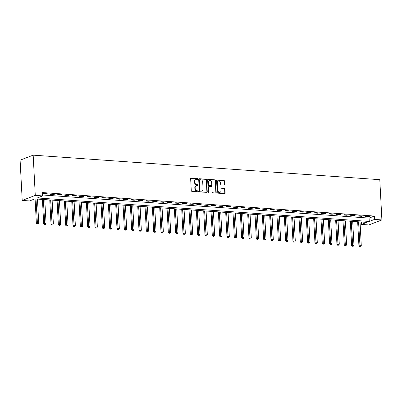 <?xml version="1.0" encoding="UTF-8"?>
<svg xmlns="http://www.w3.org/2000/svg" width="402" height="402" viewBox="0 0 402 402"><rect width="100%" height="100%" fill="white"/><g stroke="black" fill="none" stroke-linecap="round" stroke-linejoin="round"><path stroke-width="0.6" d="M197.744 179.076A0.472 0.392 69 0 0 197.317 178.588L191.196 178.156A0.673 0.563 69 0 0 190.659 178.774L191.277 190.623A0.673 0.563 69 0 0 191.89 191.322L198.005 191.754A0.472 0.392 69 0 0 197.955 190.834L197.166 190.779A2.156 1.794 69 0 1 195.211 188.538L195.161 187.553A2.156 1.794 69 0 1 196.231 185.674A2.156 1.794 69 0 1 196.895 185.578L197.683 185.634A0.472 0.392 69 0 0 197.638 184.709L196.844 184.654A2.156 1.794 69 0 1 194.89 182.418L194.839 181.428A2.156 1.794 69 0 1 195.91 179.548A2.156 1.794 69 0 1 196.573 179.453L197.362 179.508A0.472 0.392 69 0 0 197.744 179.076M197.307 179.508A0.472 0.392 69 0 0 196.96 178.724L190.844 178.292A0.673 0.563 69 0 0 190.829 178.292M197.95 191.749A0.472 0.392 69 0 0 197.603 190.97L196.814 190.915L197.166 190.779M197.628 185.629A0.472 0.392 69 0 0 197.281 184.845L196.493 184.789L196.844 184.654M224.17 185.111A0.673 0.563 69 0 0 224.713 184.493L224.537 181.171A0.673 0.563 69 0 0 223.924 180.473L217.135 179.99A0.673 0.563 69 0 0 216.593 180.609L217.211 192.457A0.673 0.563 69 0 0 217.824 193.156L224.617 193.638A0.673 0.563 69 0 0 225.155 193.02L224.949 189.005A0.673 0.563 69 0 0 224.336 188.307L221.432 188.101A0.673 0.563 69 0 0 220.889 188.719L220.994 190.709A1.799 1.502 69 0 1 220.1 192.282A1.799 1.502 69 0 1 217.914 190.493L217.502 182.689A1.799 1.502 69 0 1 218.397 181.116A1.799 1.502 69 0 1 220.582 182.91L220.653 184.206A0.673 0.563 69 0 0 221.261 184.905L224.17 185.111M42.562 194.98L369.096 218.09L374.393 216.055L374.569 219.407L381.9 219.929L379.789 179.684L33.17 155.152L20.1 160.172L22.21 200.417L29.542 200.935L34.838 198.9L366.8 222.391L361.498 224.427L368.83 224.949L381.9 219.929M374.393 216.055L42.436 192.563L42.612 195.915L35.281 195.397L33.17 155.152M206.633 179.905A0.673 0.563 69 0 0 206.02 179.207L199.231 178.724A0.673 0.563 69 0 0 198.688 179.342L199.312 191.191A0.673 0.563 69 0 0 199.92 191.89L206.713 192.372A0.673 0.563 69 0 0 207.256 191.754L206.633 179.905L206.281 180.041A0.673 0.563 69 0 0 205.668 179.342L198.874 178.86A0.673 0.563 69 0 0 198.859 178.86L199.231 178.724M208.181 179.357L214.975 179.84A0.673 0.563 69 0 1 215.583 180.538L216.206 192.387A0.673 0.563 69 0 1 215.663 193.005L212.758 192.799A0.673 0.563 69 0 1 212.145 192.101L211.894 187.292A0.673 0.563 69 0 0 211.286 186.593L209.357 186.458A0.673 0.563 69 0 0 208.814 187.076L209.075 192.081A0.472 0.392 69 0 1 208.271 192.02L207.638 179.975A0.673 0.563 69 0 1 208.181 179.357L214.975 179.84M42.808 193.754L46.325 194L47.21 193.663L43.687 193.412L42.808 193.754M50.134 194.272L53.657 194.523L54.541 194.181L51.019 193.935L50.134 194.272M57.466 194.789L60.988 195.04L61.868 194.699L58.35 194.452L57.466 194.789M64.797 195.312L68.32 195.558L69.199 195.221L65.682 194.97L64.797 195.312M72.129 195.829L75.651 196.075L76.531 195.739L73.013 195.488L72.129 195.829M79.46 196.347L82.983 196.598L83.862 196.256L80.345 196.01L79.46 196.347M86.792 196.864L90.314 197.116L91.194 196.774L87.676 196.528L86.792 196.864M94.123 197.387L97.646 197.633L98.525 197.297L95.008 197.045L94.123 197.387M101.455 197.905L104.972 198.151L105.857 197.814L102.339 197.563L101.455 197.905M108.786 198.422L112.304 198.673L113.188 198.332L109.671 198.085L108.786 198.422M116.118 198.94L119.635 199.191L120.52 198.849L117.002 198.603L116.118 198.94M123.449 199.462L126.967 199.709L127.851 199.372L124.334 199.121L123.449 199.462M130.781 199.98L134.298 200.226L135.183 199.889L131.665 199.638L130.781 199.98M138.112 200.497L141.63 200.749L142.514 200.407L138.997 200.161L138.112 200.497M145.444 201.015L148.961 201.266L149.845 200.925L146.328 200.678L145.444 201.015M152.775 201.538L156.293 201.784L157.177 201.447L153.659 201.196L152.775 201.538M160.107 202.055L163.624 202.301L164.508 201.965L160.991 201.714L160.107 202.055M167.438 202.573L170.956 202.824L171.84 202.482L168.317 202.236L167.438 202.573M174.769 203.09L178.287 203.342L179.171 203L175.649 202.754L174.769 203.09M182.101 203.613L185.618 203.859L186.503 203.523L182.98 203.271L182.101 203.613M189.432 204.131L192.95 204.377L193.834 204.04L190.312 203.789L189.432 204.131M196.764 204.648L200.281 204.899L201.166 204.558L197.643 204.311L196.764 204.648M204.095 205.166L207.613 205.417L208.497 205.075L204.975 204.829L204.095 205.166M211.422 205.688L214.944 205.935L215.829 205.598L212.306 205.347L211.422 205.688M218.753 206.206L222.276 206.452L223.155 206.115L219.638 205.864L218.753 206.206M226.085 206.723L229.607 206.975L230.487 206.633L226.969 206.387L226.085 206.723M233.416 207.241L236.939 207.492L237.818 207.151L234.301 206.904L233.416 207.241M240.748 207.764L244.27 208.01L245.15 207.673L241.632 207.422L240.748 207.764M248.079 208.281L251.602 208.527L252.481 208.191L248.964 207.94L248.079 208.281M255.411 208.799L258.933 209.05L259.813 208.708L256.295 208.462L255.411 208.799M262.742 209.316L266.26 209.568L267.144 209.226L263.627 208.98L262.742 209.316M270.074 209.839L273.591 210.085L274.476 209.749L270.958 209.497L270.074 209.839M277.405 210.357L280.923 210.603L281.807 210.266L278.29 210.015L277.405 210.357M284.737 210.874L288.254 211.125L289.138 210.784L285.621 210.537L284.737 210.874M292.068 211.392L295.586 211.643L296.47 211.306L292.952 211.055L292.068 211.392M299.4 211.914L302.917 212.161L303.801 211.824L300.284 211.573L299.4 211.914M306.731 212.432L310.249 212.683L311.133 212.341L307.615 212.09L306.731 212.432M314.062 212.949L317.58 213.201L318.464 212.859L314.947 212.613L314.062 212.949M321.394 213.467L324.911 213.718L325.796 213.382L322.278 213.13L321.394 213.467M328.725 213.99L332.243 214.236L333.127 213.899L329.61 213.648L328.725 213.99M336.057 214.507L339.574 214.758L340.459 214.417L336.936 214.165L336.057 214.507M343.388 215.025L346.906 215.276L347.79 214.934L344.268 214.688L343.388 215.025M350.72 215.542L354.237 215.794L355.122 215.457L351.599 215.206L350.72 215.542M358.051 216.065L361.569 216.311L362.453 215.974L358.931 215.723L358.051 216.065M365.383 216.583L368.9 216.834L369.785 216.492L366.262 216.241L365.383 216.583M361.373 222.01L361.498 224.427M42.612 195.915L37.311 197.95L369.272 221.442L374.569 219.407M35.281 195.397L22.21 200.417M369.096 218.09L369.272 221.442M46.325 194L46.305 193.598M53.657 194.523L53.637 194.116M60.988 195.04L60.968 194.638M68.32 195.558L68.295 195.156M75.651 196.075L75.626 195.673M82.983 196.598L82.958 196.191M90.314 197.116L90.289 196.714M97.646 197.633L97.621 197.231M104.972 198.151L104.952 197.749M112.304 198.673L112.284 198.266M119.635 199.191L119.615 198.789M126.967 199.709L126.947 199.307M134.298 200.226L134.278 199.824M141.63 200.749L141.61 200.342M148.961 201.266L148.941 200.864M156.293 201.784L156.272 201.382M163.624 202.301L163.604 201.899M170.956 202.824L170.935 202.417M178.287 203.342L178.267 202.94M185.618 203.859L185.598 203.457M192.95 204.377L192.93 203.975M200.281 204.899L200.261 204.492M207.613 205.417L207.593 205.015M214.944 205.935L214.924 205.533M222.276 206.452L222.256 206.05M229.607 206.975L229.582 206.568M236.939 207.492L236.914 207.09M244.27 208.01L244.245 207.608M251.602 208.527L251.577 208.125M258.933 209.05L258.908 208.648M266.26 209.568L266.24 209.166M273.591 210.085L273.571 209.683M280.923 210.603L280.903 210.201M288.254 211.125L288.234 210.723M295.586 211.643L295.565 211.241M302.917 212.161L302.897 211.759M310.249 212.683L310.228 212.276M317.58 213.201L317.56 212.799M324.911 213.718L324.891 213.316M332.243 214.236L332.223 213.834M339.574 214.758L339.554 214.351M346.906 215.276L346.886 214.874M354.237 215.794L354.217 215.392M361.569 216.311L361.549 215.909M368.9 216.834L368.88 216.427M195.91 179.548L195.558 179.684A2.156 1.794 69 0 0 194.488 181.563L194.839 181.428M196.493 184.789A2.156 1.794 69 0 1 194.538 182.553L194.488 181.563M196.231 185.674L195.88 185.809A2.156 1.794 69 0 0 194.809 187.689L195.161 187.553M196.814 190.915A2.156 1.794 69 0 1 194.859 188.674L194.809 187.689M206.728 192.372A0.673 0.563 69 0 0 206.899 191.89L206.281 180.041M199.91 179.689A0.472 0.392 69 0 0 199.533 180.121L200.075 190.523A0.472 0.392 69 0 0 200.503 191.015L201.337 191.071A2.156 1.794 69 0 0 202 190.975A2.156 1.794 69 0 0 203.07 189.096L202.698 181.985A2.156 1.794 69 0 0 200.744 179.749L199.91 179.689M199.558 179.825A0.472 0.392 69 0 0 199.181 180.257L199.533 180.121M202 190.975L201.648 191.111A2.156 1.794 69 0 1 200.985 191.206L200.151 191.151A0.472 0.392 69 0 1 199.724 190.659L199.181 180.257M215.678 193.005A0.673 0.563 69 0 0 215.854 192.523L215.231 180.674A0.673 0.563 69 0 0 214.623 179.975M209.151 186.488L208.799 186.623A0.673 0.563 69 0 0 208.462 187.211L208.723 192.216L209.075 192.081M208.648 192.503A0.472 0.392 69 0 0 208.723 192.216M211.633 182.307A1.799 1.502 69 0 0 209.447 180.518A1.799 1.502 69 0 0 208.553 182.091L208.698 184.84A0.673 0.563 69 0 0 209.306 185.538L211.236 185.674A0.673 0.563 69 0 0 211.779 185.056L211.633 182.307M209.447 180.518L209.095 180.654A1.799 1.502 69 0 0 208.201 182.227L208.553 182.091M211.442 185.644L211.09 185.779A0.673 0.563 69 0 1 210.884 185.809L208.955 185.674A0.673 0.563 69 0 1 208.347 184.975L208.201 182.227M218.397 181.116L218.045 181.252A1.799 1.502 69 0 0 217.15 182.825L217.502 182.689M220.1 192.282L219.743 192.417A1.799 1.502 69 0 1 217.557 190.628L217.15 182.825M224.633 193.638A0.673 0.563 69 0 0 224.803 193.156L224.592 189.141A0.673 0.563 69 0 0 223.984 188.443L221.075 188.236A0.673 0.563 69 0 0 221.06 188.236M224.185 185.116A0.673 0.563 69 0 0 224.356 184.629L224.185 181.307A0.673 0.563 69 0 0 223.572 180.609L216.778 180.126A0.673 0.563 69 0 0 216.763 180.126M35.09 198.92L36.361 223.175L37.245 222.834L38.713 222.939L37.461 199.085M35.994 198.98L37.466 223.839L37.11 223.974L38.049 223.879L37.466 223.839M38.713 222.939L38.049 223.879M37.11 223.974L36.361 223.175M42.421 199.437L43.692 223.693L46.044 223.457L44.793 199.603M43.326 199.503L44.798 224.356L44.441 224.492L45.381 224.401L44.798 224.356M46.044 223.457L45.381 224.401M44.441 224.492L43.692 223.693M49.753 199.955L51.024 224.21L53.376 223.974L52.124 200.126M50.657 200.02L52.129 224.879L51.773 225.014L52.712 224.919L52.129 224.879M53.376 223.974L52.712 224.919M51.773 225.014L51.024 224.21M57.084 200.472L58.355 224.733L59.24 224.391L60.707 224.497L59.456 200.643M57.988 200.538L59.461 225.396L59.104 225.532L60.044 225.437L59.461 225.396M60.707 224.497L60.044 225.437M59.104 225.532L58.355 224.733M64.415 200.995L65.687 225.251L66.571 224.909L68.033 225.014L66.787 201.161M65.32 201.055L66.792 225.914L66.436 226.05L67.375 225.959L66.792 225.914M68.033 225.014L67.375 225.959M66.436 226.05L65.687 225.251M71.747 201.513L73.018 225.768L75.365 225.532L74.119 201.678M72.651 201.578L74.124 226.432L73.767 226.567L74.707 226.477L74.124 226.432M75.365 225.532L74.707 226.477M73.767 226.567L73.018 225.768M79.078 202.03L80.35 226.286L82.696 226.05L81.45 202.201M79.983 202.095L81.455 226.954L81.098 227.09L82.038 226.994L81.455 226.954M82.696 226.05L82.038 226.994M81.098 227.09L80.35 226.286M86.41 202.548L87.681 226.808L88.566 226.467L90.028 226.572L88.782 202.719M87.314 202.613L88.782 227.472L88.43 227.607L89.37 227.512L88.782 227.472M90.028 226.572L89.37 227.512M88.43 227.607L87.681 226.808M93.741 203.07L95.013 227.326L95.897 226.984L97.359 227.09L96.113 203.236M94.646 203.131L96.113 227.989L95.761 228.125L96.701 228.034L96.113 227.989M97.359 227.09L96.701 228.034M95.761 228.125L95.013 227.326M101.073 203.588L102.344 227.844L104.691 227.607L103.44 203.754M101.977 203.653L103.445 228.512L103.093 228.648L104.033 228.552L103.445 228.512M104.691 227.607L104.033 228.552M103.093 228.648L102.344 227.844M108.404 204.105L109.676 228.361L112.022 228.125L110.771 204.276M109.309 204.171L110.776 229.029L110.424 229.165L111.364 229.07L110.776 229.029M112.022 228.125L111.364 229.07M110.424 229.165L109.676 228.361M115.736 204.623L117.007 228.884L117.886 228.542L119.354 228.648L118.103 204.794M116.64 204.688L118.108 229.547L117.756 229.683L118.696 229.587L118.108 229.547M119.354 228.648L118.696 229.587M117.756 229.683L117.007 228.884M123.067 205.146L124.339 229.401L125.218 229.06L126.685 229.165L125.434 205.311M123.972 205.206L125.439 230.065L125.087 230.2L126.027 230.11L125.439 230.065M126.685 229.165L126.027 230.11M125.087 230.2L124.339 229.401M130.399 205.663L131.67 229.919L134.017 229.683L132.766 205.829M131.303 205.729L132.771 230.587L132.419 230.723L133.358 230.627L132.771 230.587M134.017 229.683L133.358 230.627M132.419 230.723L131.67 229.919M137.73 206.181L139.002 230.436L141.348 230.2L140.097 206.352M138.63 206.246L140.102 231.105L139.75 231.24L140.69 231.145L140.102 231.105M141.348 230.2L140.69 231.145M139.75 231.24L139.002 230.436M145.057 206.698L146.328 230.959L147.212 230.617L148.68 230.723L147.428 206.869M145.961 206.764L147.433 231.622L147.082 231.758L148.021 231.663L147.433 231.622M148.68 230.723L148.021 231.663M147.082 231.758L146.328 230.959M152.388 207.221L153.659 231.477L154.544 231.135L156.011 231.24L154.76 207.387M153.293 207.281L154.765 232.14L154.413 232.276L155.353 232.185L154.765 232.14M156.011 231.24L155.353 232.185M154.413 232.276L153.659 231.477M159.72 207.739L160.991 231.994L163.343 231.758L162.091 207.904M160.624 207.804L162.096 232.663L161.745 232.798L162.684 232.703L162.096 232.663M163.343 231.758L162.684 232.703M161.745 232.798L160.991 231.994M167.051 208.256L168.322 232.512L170.674 232.276L169.423 208.427M167.956 208.321L169.428 233.18L169.076 233.316L170.016 233.22L169.428 233.18M170.674 232.276L170.016 233.22M169.076 233.316L168.322 232.512M174.383 208.774L175.654 233.034L176.538 232.693L178.006 232.798L176.754 208.945M175.287 208.839L176.759 233.698L176.408 233.833L177.347 233.738L176.759 233.698M178.006 232.798L177.347 233.738M176.408 233.833L175.654 233.034M181.714 209.296L182.985 233.552L183.87 233.21L185.337 233.316L184.086 209.462M182.619 209.357L184.091 234.215L183.739 234.351L184.679 234.26L184.091 234.215M185.337 233.316L184.679 234.26M183.739 234.351L182.985 233.552M189.046 209.814L190.317 234.07L192.669 233.833L191.417 209.98M189.95 209.879L191.422 234.738L191.071 234.874L192.01 234.778L191.422 234.738M192.669 233.833L192.01 234.778M191.071 234.874L190.317 234.07M196.377 210.331L197.648 234.587L200 234.351L198.749 210.502M197.281 210.397L198.754 235.255L198.402 235.391L199.342 235.296L198.754 235.255M200 234.351L199.342 235.296M198.402 235.391L197.648 234.587M203.708 210.854L204.98 235.11L205.864 234.768L207.331 234.874L206.08 211.02M204.613 210.914L206.085 235.773L205.729 235.909L206.668 235.813L206.085 235.773M207.331 234.874L206.668 235.813M205.729 235.909L204.98 235.11M211.04 211.372L212.311 235.627L213.196 235.286L214.663 235.391L213.412 211.537M211.944 211.432L213.417 236.291L213.06 236.426L214 236.336L213.417 236.291M214.663 235.391L214 236.336M213.06 236.426L212.311 235.627M218.371 211.889L219.643 236.145L221.994 235.909L220.743 212.055M219.276 211.954L220.748 236.813L220.391 236.949L221.331 236.853L220.748 236.813M221.994 235.909L221.331 236.853M220.391 236.949L219.643 236.145M225.703 212.407L226.974 236.662L229.326 236.426L228.075 212.578M226.607 212.472L228.08 237.331L227.723 237.466L228.663 237.371L228.08 237.331M229.326 236.426L228.663 237.371M227.723 237.466L226.974 236.662M233.034 212.929L234.306 237.185L235.19 236.843L236.652 236.949L235.406 213.095M233.939 212.99L235.411 237.848L235.054 237.984L235.994 237.889L235.411 237.848M236.652 236.949L235.994 237.889M235.054 237.984L234.306 237.185M240.366 213.447L241.637 237.703L242.522 237.361L243.984 237.466L242.738 213.613M241.27 213.507L242.743 238.366L242.386 238.502L243.326 238.411L242.743 238.366M243.984 237.466L243.326 238.411M242.386 238.502L241.637 237.703M247.697 213.964L248.969 238.22L251.315 237.984L250.069 214.13M248.602 214.03L250.069 238.888L249.717 239.024L250.657 238.929L250.069 238.888M251.315 237.984L250.657 238.929M249.717 239.024L248.969 238.22M255.029 214.482L256.3 238.738L258.647 238.502L257.401 214.653M255.933 214.547L257.401 239.406L257.049 239.542L257.989 239.446L257.401 239.406M258.647 238.502L257.989 239.446M257.049 239.542L256.3 238.738M262.36 215.005L263.632 239.26L264.511 238.919L265.978 239.024L264.732 215.17M263.265 215.065L264.732 239.924L264.38 240.059L265.32 239.964L264.732 239.924M265.978 239.024L265.32 239.964M264.38 240.059L263.632 239.26M269.692 215.522L270.963 239.778L271.842 239.436L273.31 239.542L272.059 215.688M270.596 215.588L272.064 240.441L271.712 240.577L272.651 240.486L272.064 240.441M273.31 239.542L272.651 240.486M271.712 240.577L270.963 239.778M277.023 216.04L278.295 240.295L280.641 240.059L279.39 216.206M277.928 216.105L279.395 240.964L279.043 241.099L279.983 241.004L279.395 240.964M280.641 240.059L279.983 241.004M279.043 241.099L278.295 240.295M284.355 216.557L285.626 240.813L287.973 240.582L286.721 216.728M285.259 216.623L286.726 241.481L286.375 241.617L287.314 241.522L286.726 241.481M287.973 240.582L287.314 241.522M286.375 241.617L285.626 240.813M291.686 217.08L292.957 241.336L293.837 240.994L295.304 241.099L294.053 217.246M292.591 217.14L294.058 241.999L293.706 242.135L294.646 242.039L294.058 241.999M295.304 241.099L294.646 242.039M293.706 242.135L292.957 241.336M299.018 217.598L300.289 241.853L301.168 241.512L302.636 241.617L301.384 217.763M299.917 217.663L301.389 242.517L301.038 242.652L301.977 242.562L301.389 242.517M302.636 241.617L301.977 242.562M301.038 242.652L300.289 241.853M306.349 218.115L307.615 242.371L309.967 242.135L308.716 218.281M307.249 218.18L308.721 243.039L308.369 243.175L309.309 243.079L308.721 243.039M309.967 242.135L309.309 243.079M308.369 243.175L307.615 242.371M313.676 218.633L314.947 242.888L317.299 242.657L316.047 218.804M314.58 218.698L316.052 243.557L315.701 243.692L316.64 243.597L316.052 243.557M317.299 242.657L316.64 243.597M315.701 243.692L314.947 242.888M321.007 219.155L322.278 243.411L323.163 243.069L324.63 243.175L323.379 219.321M321.912 219.216L323.384 244.074L323.032 244.21L323.972 244.114L323.384 244.074M324.63 243.175L323.972 244.114M323.032 244.21L322.278 243.411M328.339 219.673L329.61 243.929L330.494 243.587L331.962 243.692L330.71 219.839M329.243 219.738L330.715 244.592L330.364 244.728L331.303 244.637L330.715 244.592M331.962 243.692L331.303 244.637M330.364 244.728L329.61 243.929M335.67 220.19L336.941 244.446L339.293 244.21L338.042 220.356M336.574 220.256L338.047 245.114L337.695 245.25L338.635 245.155L338.047 245.114M339.293 244.21L338.635 245.155M337.695 245.25L336.941 244.446M343.001 220.708L344.273 244.964L346.624 244.733L345.373 220.879M343.906 220.773L345.378 245.632L345.027 245.768L345.966 245.672L345.378 245.632M346.624 244.733L345.966 245.672M345.027 245.768L344.273 244.964M350.333 221.231L351.604 245.486L352.489 245.145L353.956 245.25L352.705 221.396M351.237 221.291L352.71 246.15L352.358 246.285L353.298 246.19L352.71 246.15M353.956 245.25L353.298 246.19M352.358 246.285L351.604 245.486M357.664 221.748L358.936 246.004L359.82 245.662L361.287 245.768L360.036 221.914M358.569 221.814L360.041 246.667L359.689 246.803L360.629 246.712L360.041 246.667M361.287 245.768L360.629 246.712M359.689 246.803L358.936 246.004M196.96 178.724L197.317 178.588M197.603 190.97L197.955 190.834M197.281 184.845L197.638 184.709M194.538 182.553L194.89 182.418M194.859 188.674L195.211 188.538M190.844 178.292L191.196 178.156M206.899 191.89L207.256 191.754M205.668 179.342L206.02 179.207M199.724 190.659L200.075 190.523M200.151 191.151L200.503 191.015M200.985 191.206L201.337 191.071M215.231 180.674L215.583 180.538M215.854 192.523L216.206 192.387M208.462 187.211L208.814 187.076M208.347 184.975L208.698 184.84M208.955 185.674L209.306 185.538M210.884 185.809L211.236 185.674M217.557 190.628L217.914 190.493M221.075 188.236L221.432 188.101M223.984 188.443L224.336 188.307M224.592 189.141L224.949 189.005M224.803 193.156L225.155 193.02M216.778 180.126L217.135 179.99M223.572 180.609L223.924 180.473M224.185 181.307L224.537 181.171M224.356 184.629L224.713 184.493M199.412 179.845L199.764 179.709"/></g></svg>
